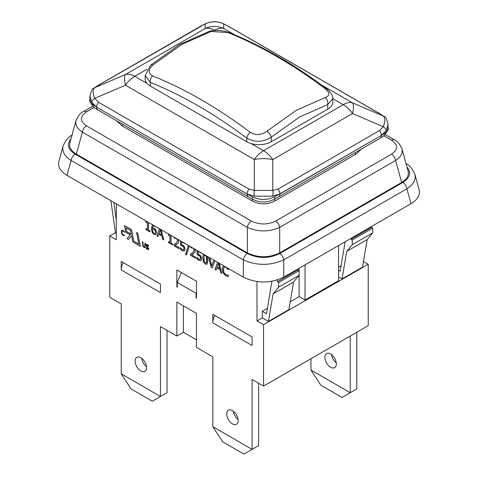 <?xml version="1.0" encoding="UTF-8"?>
<svg xmlns="http://www.w3.org/2000/svg" width="478" height="478" viewBox="0 0 478 478"><rect width="100%" height="100%" fill="white"/><g stroke="black" fill="none" stroke-linecap="round" stroke-linejoin="round"><path stroke-width="0.72" d="M145.175 75.542L145.175 78.93A17.351 10.014 180 0 0 147.009 83.405A17.351 10.014 0 0 0 150.259 86.01L246.768 141.733A17.351 10.014 0 0 0 251.285 143.609A17.351 10.014 180 0 0 271.307 141.733L271.307 137.126L299.527 117.032L327.741 104.539L332.813 98.671C333.106 96.066 331.212 92.887 327.143 89.123A5.784 2.79 -52.9 0 0 325.44 88.926C329.945 92.828 329.892 95.696 325.285 97.524A5.784 4.015 73.1 0 1 327.741 104.539L327.741 109.151L271.307 141.733M145.192 75.542L150.259 82.371A5.784 3.806 -68.2 0 1 152.56 75.894C148.061 73.337 148.114 69.758 152.721 65.163L181.855 44.406L211.007 31.506L227.743 32.486A5.784 3.806 -68.2 0 1 229.291 32.618A5.784 3.806 -68.2 0 1 229.398 32.659M208.97 31.488A5.784 4.015 73.1 0 1 209.089 31.446A5.784 4.015 73.1 0 1 211.007 31.506M145.192 75.62L150.6 65.151A5.784 2.48 49.6 0 1 152.721 65.163M325.285 97.524L296.151 110.43L266.993 131.175A5.784 2.48 49.6 0 1 271.307 137.126C263.205 142.313 255.025 142.647 246.768 138.124A5.784 2.79 -52.9 0 1 250.257 132.334C217.693 107.807 185.129 88.998 152.56 75.894M266.993 131.175C261.424 135.214 255.844 135.603 250.257 132.334M332.825 98.719L332.825 102.065A17.351 10.014 180 0 1 327.741 109.151M254.457 196.141L272.615 196.141A6.071 2.808 -90.1 0 0 272.789 190.411L254.284 190.411A6.071 2.808 90.1 0 0 254.457 196.141L247.18 194.08L96.687 107.197L91.346 103.356L90.27 101.426L89.912 99.167C88.986 100.577 90.635 103.565 94.847 108.13A6.071 5.103 -58.1 0 1 92.696 104.628M388.088 124.543C386.66 118.92 385.423 116.291 384.378 116.65A6.071 5.33 127.9 0 0 384.348 116.626A6.071 5.33 127.9 0 0 383.207 115.981C385.364 117.97 385.364 121.532 383.207 126.664A6.071 3.46 27.4 0 1 386.236 130.548L388.088 124.531L388.028 128.451L387.168 130.954L385.68 132.669L381.313 135.525L274.539 196.912C267.202 200.252 259.871 200.252 252.533 196.912L247.18 194.08A6.071 3.507 -60 0 0 248.435 196.858L97.942 109.976A6.071 3.507 -60 0 1 96.687 107.197L247.18 194.05A6.071 3.507 120 0 1 248.919 189.061L98.426 102.172A6.071 3.507 120 0 0 96.687 107.162L91.764 102.214A6.071 3.46 -27.4 0 1 94.793 98.331C92.636 93.198 92.636 89.637 94.793 87.647A6.071 5.33 -127.9 0 0 93.652 88.293A6.071 5.33 -127.9 0 0 93.622 88.316C92.577 87.958 91.34 90.593 89.912 96.209L91.764 102.214M214.048 30.55L214.461 30.311A21.976 12.691 -60 0 1 223.716 28.495L223.716 23.9A6.071 0.944 -63.8 0 1 223.829 23.906C217.586 21.008 211.342 21.008 205.092 23.912A6.071 0.944 63.8 0 1 205.211 23.9C211.378 21.086 217.544 21.086 223.716 23.9L229.082 26.738A6.071 3.507 -60 0 1 229.548 26.929A6.071 3.507 -60 0 1 229.565 26.941L380.058 113.824A6.071 3.507 -60 0 1 380.153 113.889M205.068 23.924A6.071 0.944 63.8 0 1 205.092 23.912L199.38 26.935M332.813 98.641L343.246 104.664L263.539 150.684A21.976 12.691 120 0 0 254.284 159.55A21.976 10.008 0 0 1 272.789 159.55A21.976 12.691 -120 0 0 263.539 150.684L251.285 143.609M379.574 130.506L278.154 189.061L272.789 190.411L272.789 159.55L352.495 113.531A21.976 5.885 -66.8 0 0 352.495 102.848A21.976 12.691 120 0 0 343.246 104.664A21.976 12.691 60 0 1 352.495 113.531L383.207 126.664L379.574 130.506A6.071 3.507 60 0 1 381.313 135.495L386.236 130.548M147.009 83.405L134.754 76.331A21.976 12.691 -120 0 0 125.505 74.514A21.976 5.885 66.8 0 0 125.505 85.198A21.976 12.691 -60 0 1 134.754 76.331L147.116 69.191M234.686 34.828L223.716 28.495A21.976 21.785 180 0 0 205.211 28.495A21.976 12.691 60 0 1 214.461 30.311L214.783 30.496M379.908 138.387A6.071 3.507 -120 0 0 380.052 138.309L383.153 136.463C387.365 131.898 389.014 128.911 388.088 127.501L388.088 127.524M355.148 152.685A1.733 1.004 -120 0 0 356.2 153.994L361.302 149.136M274.288 199.308A1.733 1.004 -120 0 0 275.364 200.664L356.2 153.994M252.784 199.308A1.733 1.004 -60 0 1 251.709 200.664C259.596 204.895 267.477 204.895 275.364 200.664M122.852 124.358A1.733 1.004 -60 0 1 121.8 125.66L251.709 200.664M116.698 120.803L121.8 125.66M252.533 199.165A6.071 1.404 -61 0 1 252.486 199.141A6.071 1.404 -61 0 1 252.533 196.912M274.539 199.165A6.071 1.404 -119 0 0 274.587 199.141A6.071 1.404 -119 0 0 274.539 196.912M383.159 136.463A6.071 5.103 -121.9 0 0 385.304 132.962M272.615 196.141L279.893 194.05L381.313 135.525A6.071 3.507 -120 0 1 380.058 138.309L278.638 196.858A6.071 3.507 -120 0 0 279.893 194.08L279.893 194.05A6.071 3.507 60 0 0 278.154 189.061M279.69 252.88L279.69 227.385L395.593 160.471C400.839 157.011 402.966 153.127 401.974 148.807L408.116 171.082C409.12 175.444 406.969 179.238 401.657 182.459L279.69 252.88C268.923 258.006 258.15 258.006 247.383 252.88L247.383 227.385A5.784 3.34 -60 0 1 251.422 221.075L86.446 125.828A5.784 3.34 120 0 0 82.407 132.137L247.383 227.385C258.15 232.063 268.923 232.063 279.69 227.385A5.784 3.34 -120 0 0 275.651 221.075C267.572 224.917 259.5 224.917 251.422 221.075M76.486 119.225L76.008 120.564C75.07 124.854 77.203 128.707 82.407 132.137L76.343 154.131C71.031 150.905 68.88 147.11 69.884 142.749L76.026 120.474M86.446 125.828C79.784 121.161 79.784 116.501 86.446 111.834A5.784 3.34 -120 0 0 83.56 111.547A5.784 3.34 -120 0 0 83.554 111.547A5.784 3.34 -120 0 0 83.501 111.583M401.657 182.459L395.593 160.471A5.784 3.34 -120 0 0 391.554 154.161L275.651 221.075M394.499 139.911A5.784 3.34 120 0 0 394.446 139.881A5.784 3.34 120 0 0 394.44 139.881A5.784 3.34 120 0 0 391.554 140.168C398.216 144.834 398.216 149.494 391.554 154.161M247.383 252.88L76.343 154.131M279.69 253.573C268.923 258.7 258.15 258.7 247.383 253.573L75.142 154.131A5.784 3.34 120 0 0 71.103 160.441C64.53 156.175 61.865 151.341 63.108 145.933L58.913 161.128C57.659 166.577 60.353 171.321 66.986 175.348L243.344 277.168C256.805 283.579 270.267 283.579 283.729 277.168L411.014 203.682L406.898 188.774A5.784 3.34 -120 0 0 402.858 182.459L279.69 253.573A5.784 3.34 60 0 1 283.729 259.883L406.898 188.774C413.47 184.508 416.135 179.674 414.892 174.267C411.988 168.172 408.941 164.593 405.744 163.518M247.383 253.573A5.784 3.34 120 0 0 243.344 259.883C256.805 265.84 270.267 265.84 283.729 259.883L283.729 277.168M411.014 203.682C417.647 199.649 420.341 194.91 419.087 189.461L414.892 174.267M116.315 203.831L116.315 239.717L109.773 235.941L115.437 232.672M121.227 269.939L121.227 261.436L160.483 284.105L160.483 292.602L121.227 269.939A11.568 6.68 -60 0 1 123.222 262.595M183.385 305.824L183.385 332.27L176.842 336.046L176.842 302.048L196.47 313.383L196.47 347.381L212.829 356.827L212.829 426.711L222.64 441.821L243.905 454.1L252.085 449.38L212.829 426.711M212.829 322.823L212.829 314.327L252.085 336.99L252.085 345.492L212.829 322.823A11.568 6.68 -60 0 1 214.831 315.48M256.991 281.59L256.991 320.935L263.539 324.711L368.227 264.274L363.447 261.514M171.028 235.415L171.028 243.081L172.48 243.917L172.48 244.885L168.489 242.579L168.489 241.617L169.977 242.471L169.977 236.144L168.489 235.29L168.489 234.423L169.929 234.782M178.288 239.609L178.694 241.42L178.27 243.069L175.014 245.25L179.029 247.568L179.029 248.668L173.986 245.752L173.986 244.413L175.964 243.278L177.577 240.846L177.177 239.43L176.173 238.468L174.159 238.122L174.159 237.225M155.912 226.686L155.912 227.044L154.836 226.172L153.265 225.969L152.446 227.946L154.149 228.269L155.732 229.745L156.623 232.666L155.816 234.614M155.852 234.596L154.024 234.429L152.219 232.529L151.317 228.52L152.619 224.785M185.034 243.505L181.604 241.814L181.604 244.336L184.239 246.391L185.082 249.157L184.359 251.016L182.351 250.783L180.212 249.008L180.212 247.67L182.369 249.701L183.552 249.803L183.97 248.506L183.504 246.881L180.547 244.963L180.547 240.912M183.63 249.761L184.048 248.458L183.588 246.833L182.243 245.62L180.547 244.963M148.497 222.407L148.497 230.073L149.949 230.91L149.949 231.872L145.957 229.571L145.957 228.604L147.439 229.464L147.439 223.136L145.957 222.276L145.957 221.41L147.385 221.78M189.33 245.979L186.462 255.007L185.53 254.469L188.392 245.441M194.863 249.175L195.269 250.992L194.845 252.635L191.588 254.822L195.604 257.14L195.604 258.234L190.561 255.324L190.561 253.985L192.538 252.85L194.152 250.418L193.751 248.996L192.748 248.04L190.734 247.694L190.734 246.791M201.608 253.071L198.179 251.386L198.179 253.902L200.814 255.963L201.656 258.729L200.933 260.588L198.926 260.355L196.787 258.58L196.787 257.242L198.944 259.267L200.127 259.375L200.545 258.078L200.079 256.447L197.121 254.535L197.121 250.484M200.21 259.327L200.629 258.03L200.163 256.399L198.824 255.192L197.121 254.535M207.171 256.28L207.93 260.63L206.962 264.28L205.319 264.041L202.696 257.618L203.443 254.129M124.495 225.55L131.486 229.589L133.756 241.079L138.841 244.013L136.571 232.523L137.819 233.24L140.401 246.307L132.824 241.934L131.581 235.654L128.552 239.466L127.124 238.642L130.153 234.829L125.839 232.338L124.495 225.55M228.406 268.546L228.406 269.873L225.879 267.172L224.068 267.1L223.34 269.532L224.092 272.824L225.879 274.796L228.406 275.029L228.406 276.529L225.861 275.872L223.232 273.111L222.204 268.875L223.501 265.708M161.271 229.781L163.793 239.866L162.645 239.203L161.905 236.138L158.78 234.334L158.039 236.544L156.939 235.911L159.461 228.735M124.519 235.696L123.246 235.367L121.932 233.987L121.418 231.872L121.848 230.414L123.175 230.533L124.435 231.657L124.435 232.416L123.175 231.065L122.266 231.029L121.902 232.242L122.278 233.891L123.175 234.877L124.435 234.997L124.435 235.744L123.163 235.415L121.848 234.035L121.334 231.92L121.956 230.348M123.963 235.098L124.477 234.925M124.477 232.344L123.252 231.017L122.266 231.029M209.734 257.762L211.766 265.965L213.797 260.11M214.897 260.743L212.322 267.889L211.151 267.208L208.575 257.092M144.78 246.893L144.876 243.141L145.42 243.457L145.025 247.616L143.938 247.425L142.85 246.361L142.462 241.749L143.006 242.059L143.179 246.062L143.938 246.887L144.78 246.893L144.959 243.188M219.372 263.33L221.894 273.41L220.746 272.753L220.005 269.682L216.881 267.877L216.14 270.088L215.04 269.455L217.556 262.279M148.616 245.525L148.616 246.278L147.439 245.083L146.591 245.334L148.778 248.769L148.407 249.558L147.338 249.373L145.993 248.231L145.993 247.443L147.296 248.805L148.21 248.542L146.292 246.08L146.023 245.071L146.346 244.372L147.403 244.515L148.616 245.525M146.836 244.915L146.591 245.334M148.437 249.54L145.993 248.231M148.072 248.93L148.294 248.494L147.786 247.479L146.37 246.033L146.388 244.348M181.299 272.514L177.248 282.45L177.248 287.176L176.842 286.937L176.842 269.939L196.47 281.273L196.47 298.272L196.064 298.033L196.064 293.313L196.47 292.309M371.496 226.494L371.496 227.438L372.726 228.149L372.726 232.87L367.164 239.574L362.503 267.106L342.057 278.913L338.579 276.905M271.868 281.303L266.557 313.705L262.308 311.256L267.477 308.274M338.579 245.501L338.579 280.682L305.042 300.041L299.114 296.617L299.114 275.37L293.552 282.074L288.891 309.601L268.445 321.407L262.308 317.864L262.308 311.256M268.445 321.407L273.105 293.88L278.668 287.17L278.668 282.45L277.443 281.745L277.443 279.923M116.315 233.581L115.497 233.109L110.908 200.706M113.818 202.385L116.315 220.029M310.975 358.715L310.975 370.05L320.792 385.16L342.057 397.433L350.231 392.713L310.975 370.05M356.773 332.27L356.773 388.937L350.231 392.713L350.231 336.046M324.879 357.299A8.096 4.672 60 0 1 326.558 353.589A8.096 4.672 60 0 1 334.654 358.267A8.096 4.672 60 0 1 334.654 367.618A8.096 4.672 60 0 1 328.41 365.443A8.096 4.672 60 0 1 324.879 357.299M331.493 354.586A8.096 4.672 -120 0 0 336.261 362.844M176.842 286.937L177.248 286.704M196.47 297.8L196.064 298.033M172.48 244.79L168.573 242.531L168.573 241.665M169.977 242.471L170.06 236.096L168.573 235.242L168.573 234.471M175.223 243.75L176.041 243.236L177.661 240.798L177.254 239.382L176.257 238.42L174.159 238.122M174.237 238.074L174.237 237.267M179.029 248.572L173.986 245.752M174.07 245.704L174.07 244.372M176.543 244.449L175.014 245.25M155.936 234.549L154.101 234.381L152.303 232.481L151.401 228.472L152.584 224.803M155.948 226.972L154.92 226.124L153.307 225.945M155.069 233.497L155.589 232.027L155.033 230.061L153.988 229.129L152.446 228.854L153.008 232.272L154.03 233.395L155.027 233.521L155.505 232.075L154.95 230.109L153.904 229.177L152.446 228.854M184.442 250.968L182.435 250.735L180.212 249.008M180.29 248.96L180.29 247.718M185.034 243.702L181.604 241.814M180.63 244.915L180.63 240.96M149.949 231.782L146.035 229.524L146.035 228.651M147.439 229.464L147.523 223.089L146.035 222.228L146.035 221.457M186.486 254.923L185.53 254.469M185.613 254.421L188.446 245.471M191.798 253.322L192.622 252.802L194.235 250.37L193.835 248.948L192.831 247.992L190.734 247.694M190.818 247.646L190.818 246.839M195.604 258.144L190.561 255.324M190.644 255.276L190.644 253.943M193.118 254.015L191.588 254.822M201.017 260.54L199.009 260.307L196.787 258.58M196.87 258.532L196.87 257.289M201.608 253.274L198.179 251.386M197.205 254.487L197.205 250.532M207.004 264.256L205.397 263.993L203.413 261.633L202.78 257.57L203.467 254.141M206.604 262.649L206.514 256.925L205.319 255.252L204.094 255.545L204.088 261.269L205.319 262.99L206.52 262.691L206.191 263.121L206.604 262.649L206.896 259.936L206.598 256.877L205.397 255.21L204.178 255.497M204.47 255.103L204.094 255.545M140.377 246.2L132.908 241.886L131.581 235.654M138.841 244.013L136.672 232.583M128.6 239.4L127.208 238.594L130.237 234.782L125.917 232.29L124.597 225.61M131.307 234.25L130.631 230.396L126.055 227.845L126.807 231.651L131.307 234.25L130.554 230.438L126.055 227.845M228.323 269.825L225.957 267.124L224.146 267.053M228.49 276.481L225.945 275.824L223.316 273.063L222.288 268.827L223.399 265.756M158.063 236.467L157.023 235.863L159.515 228.765M163.763 239.759L162.729 239.161L161.982 236.09L158.78 234.334M161.606 234.895L160.423 229.667L159.078 233.437L161.606 234.895L160.339 229.715M212.351 267.805L211.228 267.16L208.683 257.158M211.766 265.965L213.851 260.14M145.109 247.568L144.021 247.377L142.934 246.313L142.54 241.796M216.164 270.01L215.124 269.407L217.615 262.308M221.864 273.302L220.83 272.705L220.083 269.634L216.881 267.877M219.707 268.439L218.524 263.211L217.179 266.981L219.707 268.439L218.44 263.259M148.114 248.913L148.294 248.494M146.077 248.184L146.077 247.532M148.658 246.206L147.517 245.035L146.674 245.286M305.042 300.041L305.042 264.86M278.668 287.17L299.114 275.37L299.114 268.283M262.308 317.864L256.991 320.935M299.114 296.617L290.224 301.755M338.579 270.291L340.169 271.211L345.164 241.701M351.049 238.301L351.049 239.245L352.28 239.95L352.28 244.676L346.717 251.38L342.057 278.913M278.668 282.45L299.114 270.644L297.89 269.939L297.89 268.995M338.579 267.22L341.089 265.774M371.496 227.438L351.049 239.245M372.726 228.149L352.28 239.95M372.726 232.87L352.28 244.676M367.164 239.574L346.717 251.38M293.552 282.074L273.105 293.88M297.89 269.939L277.443 281.745M109.773 235.941L109.773 297.328L121.227 303.936L121.227 373.826L131.038 388.937L152.303 401.215L160.483 396.489L160.483 326.605L176.842 336.046M167.025 330.382L167.025 392.713L160.483 396.489L121.227 373.826M141.739 358.363A8.096 4.672 -120 0 0 146.507 366.62M146.579 367.684A8.096 4.672 60 0 1 144.9 371.394A8.096 4.672 60 0 1 136.804 366.716A8.096 4.672 60 0 1 136.804 357.371A8.096 4.672 60 0 1 143.042 359.54A8.096 4.672 60 0 1 146.579 367.684M233.342 411.247A8.096 4.672 -120 0 0 238.116 419.511M238.181 420.574A8.096 4.672 60 0 1 236.502 424.279A8.096 4.672 60 0 1 228.406 419.606A8.096 4.672 60 0 1 228.406 410.255A8.096 4.672 60 0 1 234.65 412.424A8.096 4.672 60 0 1 238.181 420.574M258.628 383.266L258.628 445.598L252.085 449.38L252.085 379.49L263.539 386.099L263.539 324.711M196.47 339.828L183.385 332.27M368.227 264.274L368.227 325.661L263.539 386.099M177.248 282.45L196.064 293.313M150.259 86.01L150.259 82.371C182.429 95.313 214.598 113.895 246.768 138.124L246.768 141.733M227.743 32.486C260.313 45.589 292.877 64.399 325.44 88.926M229.082 26.738L379.574 113.627L383.207 115.981L352.495 102.848L321.67 85.048M98.426 85.293L205.211 23.9L205.211 28.495L125.505 74.514L94.793 87.647L98.426 85.293A6.071 3.507 -120 0 0 97.96 85.484A6.071 3.507 -120 0 0 97.942 85.496A6.071 3.507 -120 0 0 97.847 85.556M98.426 102.172L94.793 98.331L125.505 85.198L254.284 159.55L254.284 190.411L248.919 189.061M199.846 26.738A6.071 3.507 -120 0 0 199.38 26.929A6.071 3.507 -120 0 0 199.362 26.941L97.942 85.496M379.574 113.627A6.071 3.507 -60 0 1 380.04 113.818A6.071 3.507 -60 0 1 380.058 113.824M384.049 135.836L391.554 140.168M86.446 111.834L93.951 107.508M98.092 110.054A6.071 3.507 -60 0 1 97.948 109.976L94.847 108.13M248.584 196.936A6.071 3.507 -60 0 1 248.441 196.864L252.486 199.141C259.853 202.935 267.22 202.935 274.587 199.141L278.632 196.864A6.071 3.507 -120 0 1 278.489 196.936M407.011 167.067C411.433 172.695 410.052 177.828 402.858 182.459M66.986 175.348L71.103 160.441L243.344 259.883L243.344 277.168M75.142 154.131C67.948 149.494 66.567 144.362 70.989 138.734M150.6 65.151L179.668 44.46L209.089 31.452C208.235 30.98 220.059 30.048 219.659 30.544L223.871 31.094L229.291 32.618C261.992 45.774 294.603 64.608 327.137 89.123M229.542 26.935L223.829 23.912M380.034 113.818L384.342 116.632M97.966 85.484L93.658 88.299M89.912 99.191L89.912 96.198M76.032 120.57C78.428 115.425 80.937 112.414 83.56 111.547L92.642 106.307M401.974 148.807C399.518 143.675 397.003 140.693 394.44 139.881L385.358 134.635M63.102 145.933C66.012 139.845 69.059 136.26 72.256 135.184"/></g></svg>
